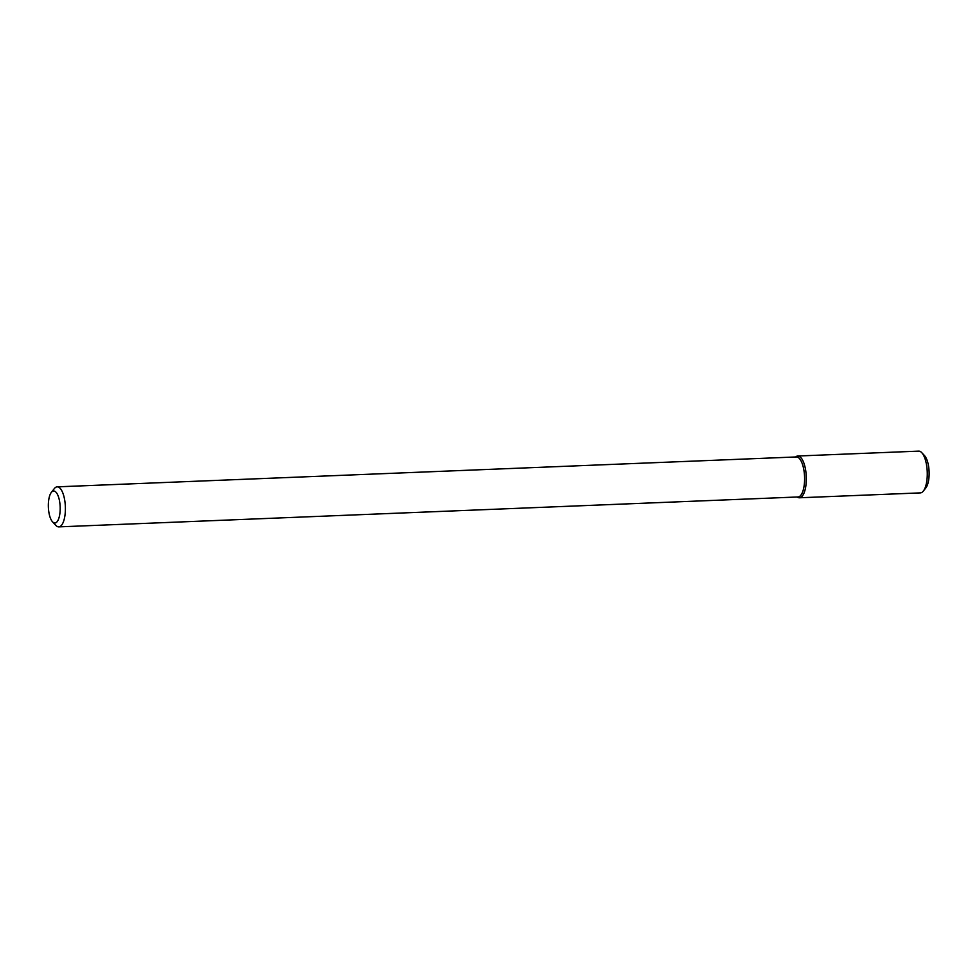 <?xml version="1.0" encoding="UTF-8"?>
<svg xmlns="http://www.w3.org/2000/svg" width="978" height="978" viewBox="0 0 978 978"><rect width="100%" height="100%" fill="white"/><g stroke="black" fill="none" stroke-linecap="round" stroke-linejoin="round"><path stroke-width="1.47" d="M797.742 456.017A20.893 7.69 87.7 0 0 796.006 456.64L796.006 456.64A20.893 7.69 87.7 0 1 806.275 476.592A20.893 7.69 87.7 0 1 797.657 497.301A20.893 7.69 87.7 0 0 799.429 497.778L920.384 492.888A20.893 7.69 87.7 0 0 923.354 491.054A20.893 7.69 87.7 0 0 927.23 471.702A20.893 7.69 87.7 0 0 921.802 452.716A20.893 7.69 87.7 0 0 918.697 451.127L797.742 456.017A20.893 7.69 87.7 0 1 806.275 476.592A20.893 7.69 87.7 0 1 799.429 497.778M796.385 456.946A20.025 7.372 87.7 0 1 804.564 476.665A20.025 7.372 87.7 0 1 797.999 496.971A20.025 7.372 87.7 0 0 804.564 476.665A20.025 7.372 87.7 0 0 796.385 456.946L57.176 486.848A20.025 7.372 87.7 0 1 65.355 506.567A20.025 7.372 87.7 0 1 58.802 526.873A20.025 7.372 87.7 0 1 55.819 525.357A20.025 7.372 87.7 0 0 58.802 526.873L797.999 496.971L58.802 526.873A20.025 7.372 87.7 0 0 65.355 506.567A20.025 7.372 87.7 0 0 57.176 486.848L796.385 456.946M54.328 488.597A20.025 7.372 87.7 0 1 57.176 486.848A20.025 7.372 87.7 0 0 54.328 488.597L51.333 492.399A16.027 5.905 87.7 0 1 60.159 506.775A16.027 5.905 87.7 0 1 52.531 521.812A16.027 5.905 87.7 0 1 48.9 512.423A16.027 5.905 87.7 0 1 51.333 492.399A16.027 5.905 87.7 0 1 60.159 506.775A16.027 5.905 87.7 0 1 52.531 521.812A16.027 5.905 87.7 0 1 48.9 512.423A16.027 5.905 87.7 0 1 51.333 492.399L54.328 488.597M921.802 452.716L924.552 455.662A17.555 6.467 87.7 0 1 929.1 471.616A17.555 6.467 87.7 0 1 925.848 487.888L923.354 491.054M52.531 521.812L55.819 525.357L52.531 521.812"/></g></svg>
